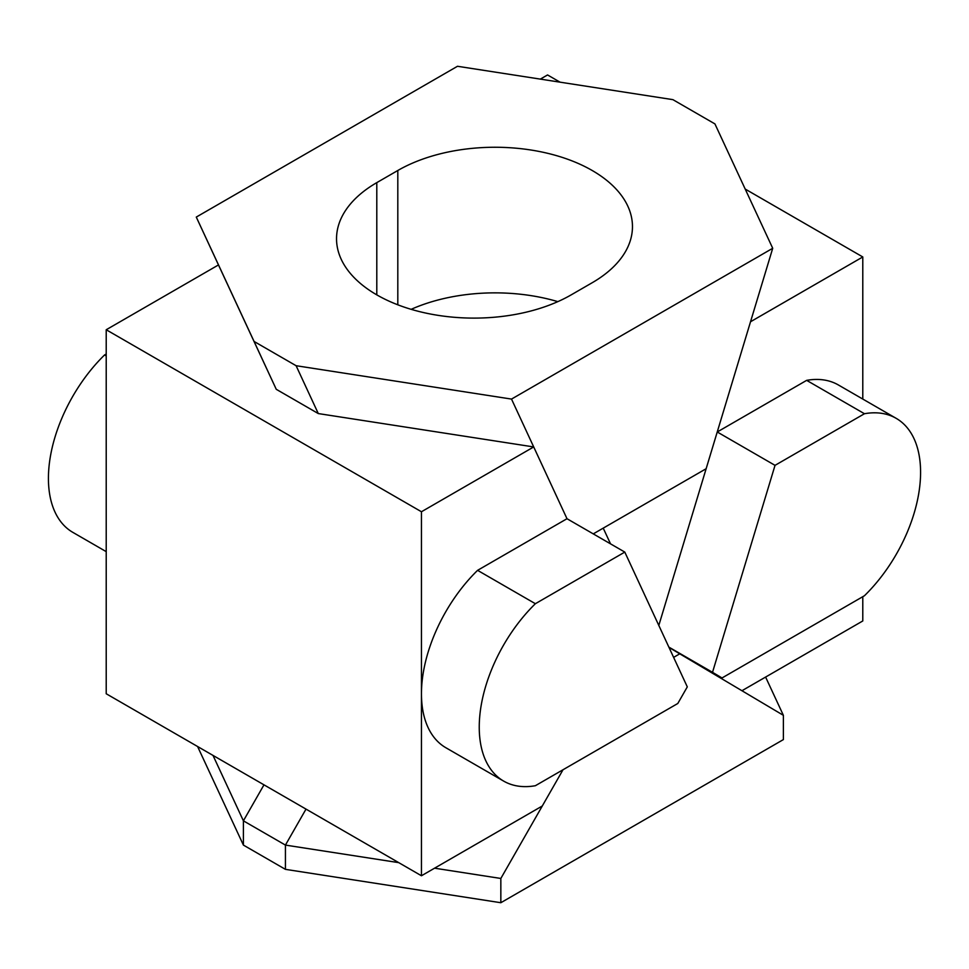 <?xml version="1.0" encoding="UTF-8"?>
<svg xmlns="http://www.w3.org/2000/svg" width="969" height="969" viewBox="0 0 969 969"><rect width="100%" height="100%" fill="white"/><g stroke="black" fill="none" stroke-linecap="round" stroke-linejoin="round"><path stroke-width="1.45" d="M722.026 677.961L864.457 595.729A117.939 68.084 120 0 0 896.155 418.329A117.939 68.084 120 0 0 864.457 413.727L775.03 465.35L712.518 672.316L722.026 677.961L668.961 647.328M712.518 672.316L668.864 647.11M864.457 413.727L806.656 380.357A117.939 68.084 -60 0 1 838.367 384.959L896.155 418.329M775.03 465.35L717.242 431.98L806.656 380.357M658.811 625.429L750.527 321.756L862.785 256.955L862.785 399.071M862.785 596.686L862.785 620.959L741.939 690.727L669.01 647.425M540.339 79.107L547.546 74.952L560.046 82.159M862.785 256.955L745.209 189.064M603.227 528.141L610.531 543.851M106.215 551.64L72.845 532.369A117.939 68.084 -60 0 1 104.543 354.981L106.215 355.938M104.543 354.981L106.215 354.012M624.799 552.088L535.372 603.711A117.939 68.084 120 0 0 503.674 781.111A117.939 68.084 120 0 0 535.372 785.714L677.803 703.482L687.3 686.876L624.799 552.088L566.998 518.718L533.713 446.939L421.454 511.753L421.454 693.756A117.939 68.084 -60 0 1 477.584 570.341L566.998 518.718L511.511 399.083L772.717 248.282L714.928 123.911L672.898 99.65L457.489 66.28L196.283 217.08L254.072 341.451L296.102 365.713L511.511 399.083M535.372 603.711L477.584 570.341M503.674 781.111L445.873 747.741A117.939 68.084 -60 0 1 421.454 693.756L421.454 875.758L542.289 805.99L563.013 769.761L500.84 878.459L434.56 868.188M533.713 446.939L318.292 413.569L276.262 389.308L218.473 264.937L106.215 329.751L106.215 693.756L421.454 875.758M106.215 329.751L421.454 511.753M376.796 294.867A137.465 79.361 0 0 0 571.189 294.867L592.204 282.73A137.465 79.361 0 0 0 632.466 226.613A137.465 79.361 0 0 0 547.606 153.296A137.465 79.361 0 0 0 397.811 170.496L376.796 182.632A137.465 79.361 0 0 0 336.534 238.749A137.465 79.361 0 0 0 376.796 294.867L376.796 182.632M593.27 533.883L706.147 468.717L772.717 248.282M218.473 264.937L196.283 217.08M276.262 389.308L254.072 341.451M318.292 413.569L296.102 365.713M557.841 301.638A137.465 79.361 0 0 0 411.159 309.329M673.625 657.37L679.766 653.821L783.388 715.328L783.388 739.589L500.84 902.72L500.84 878.459M197.591 746.518L243.401 845.089L285.431 869.35L500.84 902.72M765.607 677.065L783.388 715.328M398.731 862.64L285.431 845.089L243.401 820.828L212.998 755.408M243.401 845.089L243.401 820.828L263.98 784.842M285.431 869.35L285.431 845.089L306.01 809.115M397.811 304.811L397.811 170.496"/></g></svg>
